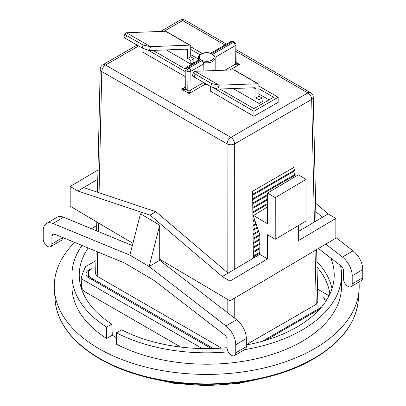 <?xml version="1.0" encoding="UTF-8"?>
<svg xmlns="http://www.w3.org/2000/svg" width="406" height="406" viewBox="0 0 406 406"><rect width="100%" height="100%" fill="white"/><g stroke="black" fill="none" stroke-linecap="round" stroke-linejoin="round"><path stroke-width="0.61" d="M203.249 62.407A8.44 4.872 180 0 0 215.17 57.967L213.987 55.206L212.495 54.445L233.277 42.447L232.1 41.767L211.323 53.765A7.369 4.253 0 0 0 201.518 54.084A7.369 4.253 0 0 0 200.965 59.743L199.184 59.865L186.425 67.234A2.68 1.548 60 0 1 187.765 67.366L188.937 68.046A2.68 1.548 -60 0 0 187.044 71.324A2.68 1.533 179.5 0 0 190.835 71.304A2.68 1.548 -120 0 0 188.937 68.046L202.142 60.423L203.787 63.828L190.835 71.304L190.993 89.807A2.68 1.517 180 0 1 187.202 89.807L187.044 71.324L185.867 70.649L185.709 88.934C185.425 89.66 184.035 89.726 181.543 89.153L184.923 87.828A2.68 1.548 1 0 0 184.923 87.828A2.68 1.548 1 0 0 184.923 87.833A2.68 1.548 1 0 0 185.709 88.95L187.202 89.797L189.1 93.517L181.543 89.153L184.928 87.199M330.794 258.059A127.489 73.603 180 0 1 334.133 277.74A127.489 73.603 180 0 1 296.877 327.058A127.489 73.603 180 0 1 246.325 344.978M359.005 281.926A152.473 88.031 180 0 1 359.061 290.199A152.473 88.031 180 0 1 314.543 348.637A152.473 88.031 180 0 1 151.443 368.43A152.473 88.031 180 0 1 54.399 290.199A152.473 88.031 180 0 1 74.638 242.423M91.507 228.74A152.473 88.031 180 0 1 96.729 225.431M71.943 275.014L71.943 286.387A134.787 77.82 0 0 0 106.621 338.497L106.621 327.119A134.787 77.82 180 0 1 71.943 275.014A134.787 77.82 180 0 1 82.037 245.468M96.044 230.608A134.787 77.82 180 0 1 96.623 230.126M340.522 265.58A134.787 77.82 180 0 1 341.517 275.014A134.787 77.82 180 0 1 302.039 330.037A134.787 77.82 180 0 1 244.453 349.718M228.253 351.829A134.787 77.82 180 0 1 116.476 332.808L116.476 344.186A134.787 77.82 0 0 0 302.039 341.416A134.787 77.82 0 0 0 341.517 286.387L341.517 275.014M318.416 248.492L341.096 266.021A4.075 2.324 59.4 0 1 343.522 270.706L343.522 278.82A6.136 3.497 -120.6 0 0 347.856 286.337A6.136 3.497 -120.6 0 0 350.982 286.672A6.136 3.497 -120.6 0 0 352.2 283.961L352.2 275.847A16.347 9.318 -120.6 0 0 342.456 257.059L325.754 244.148M236.114 63.092L239.499 64.417C237.002 64.99 235.617 64.919 235.333 64.209L235.17 45.705A2.68 1.533 -0.5 0 0 235.957 44.609L236.114 63.082A2.68 1.548 -1 0 0 236.114 63.087A2.68 1.533 -0.5 0 0 236.114 63.077L236.114 63.097A2.68 1.548 -1 0 0 236.114 63.092A2.68 1.533 -0.5 0 1 235.333 64.173M211.323 53.765L210.871 53.308C205.898 51.395 198.316 53.602 198.29 57.967L198.29 60.382M227.076 339.619L227.076 347.739A6.136 3.497 -120.6 0 0 229.791 353.936A6.136 3.497 -120.6 0 0 234.541 355.59A6.136 3.497 -120.6 0 0 235.754 352.88L235.759 344.76A16.347 9.318 -120.6 0 0 226.015 325.977L149.134 266.554L129.879 255.151L52.988 223.488A16.347 9.318 -120.6 0 0 46.462 223.503A16.347 9.318 -120.6 0 0 43.229 230.725L43.224 238.84A6.136 3.497 -120.6 0 0 45.939 245.036A6.136 3.497 -120.6 0 0 50.689 246.691A6.136 3.497 -120.6 0 0 51.902 243.981L51.907 235.866A4.075 2.324 59.4 0 1 52.714 234.064A4.075 2.324 59.4 0 1 54.338 234.059L124.576 262.981L154.427 280.668L224.65 334.94A4.075 2.324 59.4 0 1 227.076 339.619M246.325 344.694L316.249 304.327L317.817 302.1L316.644 249.543M295.157 176.727L295.045 166.719L252.603 191.221L253.359 258.155M193.845 61.905L194.225 62.128L190.815 64.097L166.242 49.908M213.348 348.515L92.472 278.734A13.398 7.734 180 0 1 88.549 273.263A13.398 7.734 180 0 1 91.233 268.62L88.686 270.091L88.686 272.167M143.151 45.091L126.667 35.576L125.703 38.509L142.191 48.025L143.151 45.091L150.535 46.654L149.256 50.567L142.191 48.025M126.469 32.764L150.535 46.654L189.627 45.137L165.562 31.242L126.469 32.764L125.073 33.576L126.667 35.576M252.984 225.188L255.947 223.478M253.242 248.051L259.825 244.25M149.256 50.567L186.593 49.116A2.68 1.548 -60 0 1 187.13 49.243A2.68 1.548 -60 0 1 187.689 50.466L185.425 49.162M252.745 203.974L267.549 195.428M352.2 283.961L362.771 277.704A6.136 3.497 59.4 0 1 361.558 280.414L350.982 286.672M217.768 89.107L210.709 86.554L211.673 83.621L219.057 85.194L217.768 89.107L254.811 87.732A2.68 1.548 -60 0 1 255.344 87.858A2.68 1.548 -60 0 1 255.902 89.087L255.902 97.953L258.932 96.202L258.932 85.377A5.359 3.096 120 0 0 258.85 84.524A2.68 1.548 120 0 0 258.378 83.88L234.313 69.989A2.68 1.548 120 0 0 233.775 69.862L194.992 71.299L193.591 72.111L195.19 74.105L194.225 77.038L192.5 75.435L193.591 72.111M298.329 225.624L298.324 240.656L335.853 218.443L335.843 238.18L229.974 300.841L229.984 281.099L222.29 276.547L150.098 215.124L155.879 211.704L83.672 187.597L97.76 179.259M150.098 215.124L77.891 191.018L83.672 187.597M258.932 88.762L273.619 97.242L253.912 108.62L219.971 89.026M255.902 97.953L259.028 99.759L262.058 98.008L262.058 101.728M259.028 99.759L259.028 103.479L262.438 101.51L262.058 101.292M252.735 203.096L267.549 194.545M335.853 218.443L328.16 213.886L322.384 217.306L315.802 211.709M328.16 213.886L315.614 203.208M132.336 245.554L63.559 217.23L52.988 223.488M222.29 276.547L259.82 254.329L259.83 234.592L253.618 216.804M321.44 307.134A13.398 7.734 180 0 1 321.364 307.175L262.362 341.238M252.684 198.798L294.756 174.509L293.543 171.611M193.845 62.346L193.845 58.626L190.815 60.377L187.689 58.571L187.689 50.466M190.815 64.097L190.815 60.377M252.943 221.615L254.902 220.488M153.103 50.42L185.156 68.924M235.754 352.88L246.325 346.622L246.33 338.502L235.759 344.76M246.325 346.622A6.136 3.497 59.4 0 1 245.112 349.333L234.541 355.59M211.673 83.621L195.19 74.105M194.992 71.299L219.057 85.194L257.84 83.758A2.68 1.548 120 0 1 258.378 83.88M204.116 82.733L204.944 84.367L189.1 93.517L190.993 89.807L203.67 82.489M258.932 96.202L262.058 98.008M253.146 239.23L259.83 235.368M198.29 59.002L190.718 54.632M199.98 54.729L190.718 49.38M252.786 207.527L267.544 199.006M252.796 208.405L267.544 199.889M253.095 234.871L258.779 231.587M142.115 47.984L142.115 51.735L185.024 76.506M148.662 50.481L185.065 71.497M125.703 38.509L123.982 36.9L125.073 33.576M129.879 255.151L140.471 213.784L159.725 225.188L149.134 266.554L159.705 260.302L159.725 225.188M226.015 325.977L236.586 319.72A16.347 9.318 59.4 0 1 246.33 338.502M325.272 302.1A13.398 7.734 180 0 0 325.292 301.704A13.398 7.734 180 0 0 323.384 297.73L324.775 298.532A9.379 5.415 180 0 1 326.622 300.044M116.476 332.808L121.643 329.824A127.489 73.603 180 0 0 227.076 347.673M314.417 222.021L311.686 99.419L234.663 143.886A5.359 3.015 180 0 1 227.081 143.886L101.774 71.542L99.074 192.738M106.621 338.497L112.31 335.214A126.758 73.181 0 0 0 116.476 337.777M106.621 327.119L111.792 324.135L112.31 335.214M51.902 243.981L62.478 237.723A6.136 3.497 59.4 0 1 61.26 240.433L50.689 246.691M202.264 348.571L81.154 278.653A61612.423 35572.121 -120 0 0 81.662 287.813L84.072 291.275A123.399 71.243 0 0 0 83.626 294.147M180.711 347.069L84.072 291.275M317.528 289.097L329.053 295.751M81.154 278.653A126.647 73.121 180 0 1 85.737 266.539L95.943 260.647M319.71 309.118L265.803 340.238M211.353 348.566L88.686 277.75A9.379 5.415 180 0 1 85.935 273.918A9.379 5.415 180 0 1 88.686 270.091M96.156 251.278L95.643 274.101L97.217 276.329L221.559 348.12M252.836 211.927L267.544 203.431M252.847 212.805L267.544 204.32M258.932 86.138L278.166 97.242L278.166 102.276L253.912 116.278L210.709 91.335L210.709 86.554L194.225 77.038M252.897 217.225L253.674 216.774L253.461 215.439L267.534 223.777L267.549 193.068L275.243 197.626L275.222 239.301L267.529 234.744L267.513 258.886L229.984 281.099M252.694 199.676L294.766 175.387L294.756 174.509M362.771 277.704L362.776 269.589L352.2 275.847M228.065 273.126L155.879 211.704M253.283 251.654L259.825 247.878M342.456 257.059L353.032 250.801L335.843 237.52M353.032 250.801A16.347 9.318 59.4 0 1 362.776 269.589M258.932 94.014L269.071 99.866M233.145 88.538L259.028 103.479M294.177 177.305L293.645 176.037M252.644 195.22L294.715 170.931L293.645 167.526M252.633 194.342L294.705 170.053M132.904 243.346L70.187 206.197L70.197 186.461L97.963 170.028M253.461 215.439L267.539 206.969M267.549 193.068L298.354 174.834L306.048 179.391L306.028 221.067L275.222 239.301M234.729 269.183L234.663 143.886A5.359 3.096 -120 0 0 230.872 137.38L307.895 92.913A5.359 3.096 -120 0 1 311.686 99.419A5.359 3.091 -1.3 0 0 313.254 97.166A5.359 5.359 0 0 0 310.575 92.644A5.359 3.096 120 0 0 307.895 92.913L236.013 51.41M186.425 67.234A2.68 2.68 0 0 0 185.085 69.533A2.68 1.563 0.5 0 0 185.867 70.649A2.68 1.548 120 0 1 187.765 67.366L200.965 59.743M46.462 223.503L57.038 217.246A16.347 9.318 59.4 0 1 63.559 217.23M193.845 58.626L190.718 56.82L187.689 58.571M190.718 56.82L190.718 46.487A2.68 1.548 120 0 0 190.165 45.259A2.68 1.548 120 0 0 189.627 45.137M252.933 220.737L254.643 219.747M111.792 324.135A127.489 73.603 180 0 1 79.327 277.74A127.489 73.603 180 0 1 88.148 247.985M275.243 197.626L306.048 179.391M62.478 237.723L62.478 237.414M236.586 319.72L159.705 260.302M102.885 64.767A5.359 5.359 0 0 0 100.206 69.289A5.359 3.096 1.3 0 0 101.774 71.542A5.359 3.096 120 0 1 105.565 65.036A5.359 3.096 -120 0 0 102.885 64.767L137.04 45.051M229.974 300.841L159.705 259.221M252.994 226.071L256.206 224.219M278.166 97.242L253.912 111.244L253.912 116.278M224.975 70.187L235.333 64.209A2.68 1.548 -1 0 0 236.114 63.097M202.269 53.425L190.718 46.756M253.034 229.547L257.221 227.132M253.085 233.988L258.52 230.847M253.232 247.168L259.825 243.361M253.334 256.039L259.82 252.293M203.787 63.828L203.873 70.969M322.384 217.306L298.324 231.542M77.891 191.018L70.197 186.461M252.887 216.342L253.654 215.896M190.165 45.259L166.1 31.369A2.68 1.548 120 0 0 165.562 31.242M253.293 252.532L259.825 248.761M253.187 242.763L259.83 238.926M253.344 256.922L259.82 253.182M253.192 243.646L259.83 239.814M253.045 230.43L257.48 227.867M259.82 254.329L267.513 258.886M253.136 238.352L259.799 234.501M253.912 111.244L213.343 87.823M190.993 89.777A2.68 1.533 179.5 0 1 187.202 89.797M154.569 379.042A132.752 76.643 0 0 0 258.896 379.042M316.913 261.626A126.078 72.791 180 0 1 331.986 288.722M358.32 300.09C356.052 323.024 341.192 342.588 313.742 358.792C268.199 385.903 191.561 392.318 134.64 373.84C88.457 359.675 57.033 330.788 55.145 300.09A151.732 87.6 0 0 0 151.712 377.94A151.732 87.6 0 0 0 314.021 358.244A151.732 87.6 0 0 0 358.32 300.09L359.061 290.199M236.109 62.458L239.499 64.417L229.811 70.01M199.026 59.956A8.44 4.872 180 0 1 198.29 57.967M234.744 298.014L234.754 318.304M316.249 304.327L315.046 250.487M92.472 278.734L92.472 279.937M226.492 44.102L185.268 20.3A5.359 3.096 120 0 0 182.588 20.564A5.359 3.096 -120 0 0 179.909 20.3L160.624 31.435M224.924 45.005L182.588 20.564L163.988 31.303M138.608 45.959L105.565 65.036L230.872 137.38A5.359 3.096 120 0 0 227.081 143.886L227.152 272.345M235.957 44.609A2.68 2.68 0 0 0 234.617 42.31A2.68 1.548 -60 0 0 233.277 42.447A2.68 1.548 -120 0 1 235.17 45.705L215.104 57.292M233.775 69.862L257.84 83.758M234.617 42.31L233.44 41.635A2.68 1.548 120 0 0 232.1 41.767A2.68 1.548 60 0 0 230.76 41.635L210.663 53.237M324.775 298.532L324.775 299.582M207.08 84.463A9.511 5.491 180 0 1 204.944 84.367M227.172 312.442L227.162 299.176M185.085 69.533L184.923 87.833A2.68 1.563 0.5 0 0 184.923 87.818A2.68 1.563 0.5 0 0 185.709 88.934M253.633 87.777L255.902 89.087M81.474 288.722A126.078 72.791 180 0 1 81.662 287.813M202.142 60.423A7.369 4.253 0 0 0 211.942 60.103A7.369 4.253 0 0 0 212.495 54.445M329.834 294.147A123.399 71.243 0 0 0 317.035 267.143M51.907 235.866L54.703 234.211M98.404 222.909L98.211 231.501M97.76 251.938L97.217 276.329M270.01 376.392L239.373 383.335L206.73 385.7L174.088 383.335L143.455 376.392M55.145 300.09L54.399 290.199M88.549 273.263L88.549 277.668M235.998 49.588L310.575 92.644M185.268 20.3A5.359 5.359 0 0 0 179.909 20.3M325.292 301.704L325.292 302.074M316.01 221.077L313.254 97.166M233.44 41.635A2.68 2.68 0 0 0 230.76 41.635M96.608 230.841L96.806 221.965M97.47 192.2L100.206 69.289M215.17 57.967L215.17 70.553"/></g></svg>
